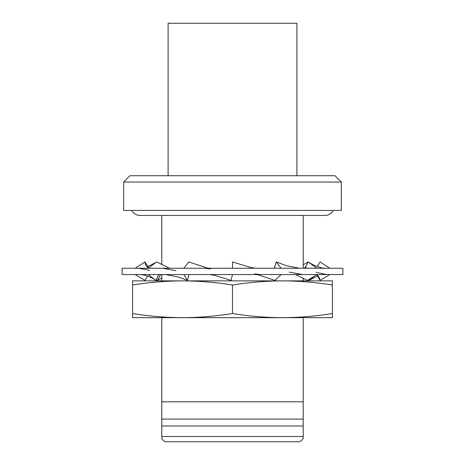 <?xml version="1.0" encoding="UTF-8"?>
<svg xmlns="http://www.w3.org/2000/svg" width="465" height="465" viewBox="0 0 465 465"><rect width="100%" height="100%" fill="white"/><g stroke="black" fill="none" stroke-linecap="round" stroke-linejoin="round"><path stroke-width="0.7" d="M333.236 210.418A9.358 9.358 0 0 1 324.93 215.464L140.07 215.464A9.358 9.358 0 0 1 131.764 210.418M122.092 274.559L342.908 274.559L342.908 268.253L122.092 268.253L122.092 274.559M257.197 274.559L274.943 280.389L281.133 274.559M232.5 268.253L232.5 261.94L250.775 267.526L255.68 268.253M295.542 274.559L307.557 280.389L316.735 274.559M275.344 268.253L274.559 267.23L276.28 261.94L286.643 265.771L299.658 268.253M276.28 261.94L281.133 268.253M316.996 274.559L319.548 278.18L320.054 280.389L329.557 274.693M306.708 268.253L305.348 267.23L308.33 261.94L309.707 262.783C313.259 265.271 320.065 268.259 325.634 268.253M317.031 274.6L316.863 275.053L320.054 280.389M303.215 264.754L308.33 261.94L316.735 268.253M314.625 275.989L309.097 280.389L308.748 279.692M317.072 266.532L320.06 261.94L329.377 267.997M305.348 267.23L303.982 268.253M161.785 278.006L157.443 280.389L156.252 279.692M160.983 274.559L160.32 275.053L157.443 280.389M159.507 274.559L160.32 275.053M147.521 276.082L144.946 280.389L135.234 274.559M169.673 268.253L156.67 261.94L150.457 266.608M148.073 268.253L145.417 264.585L144.941 261.94L148.382 267.23L147.969 268.148M139.465 274.559C144.836 274.53 151.544 277.326 155.531 280.145L148.265 274.559M157.885 274.559L158.559 275.053L155.903 280.389M144.941 261.94L135.228 268.253M165.581 274.559L178.624 277.059L187.389 280.389L183.867 274.559M188.482 274.559L188.796 275.053L187.389 280.389M156.67 261.94L148.265 268.253M209.628 274.559L214.539 275.286L230.96 280.389L232.5 274.559M183.867 268.253L188.72 261.94L208.105 268.253M232.5 313.532C249.147 316.212 265.8 317.595 282.447 317.671L182.553 317.671C199.2 317.595 215.853 316.212 232.5 313.532L232.5 285.01C215.853 282.331 199.2 280.947 182.553 280.872L182.553 280.872C165.906 280.947 149.253 282.331 132.606 285.01L132.606 280.872L282.458 280.872C265.8 280.947 249.147 282.331 232.5 285.01M132.606 313.532C149.253 316.212 165.906 317.595 182.553 317.671L132.606 317.671L132.606 285.01M296.903 175.718L296.903 23.25L168.097 23.25L168.097 175.718M303.215 438.135L303.215 436.49L161.785 436.49L161.785 438.135A5.26 5.26 0 0 0 166.778 441.75L298.222 441.75A5.26 5.26 0 0 0 303.215 438.135L303.215 401.795L161.785 401.795L161.785 438.135M341.333 182.03L123.667 182.03L123.667 210.418L341.333 210.418L341.333 182.03L335.021 175.718L129.979 175.718L123.667 182.03M303.215 280.872L303.215 278.006M303.215 268.253L303.215 215.464M161.785 215.464L161.785 264.754M161.785 274.559L161.785 280.872M161.785 317.671L161.785 401.795M303.215 401.795L303.215 317.671M303.215 419.093L161.785 419.093M303.215 425.975L161.785 425.975M332.394 280.872L332.394 285.01C315.747 282.331 299.094 280.947 282.447 280.872L332.394 280.872M332.394 313.532L332.394 317.671L282.447 317.671C299.094 317.595 315.747 316.212 332.394 313.532L332.394 285.01M254.861 273.844L259.807 274.559M289.253 272.135L302.669 274.559M316.171 272.368L326.726 274.559M309.469 280.145L317.479 276.082M147.928 266.532L155.293 262.783M138.343 268.253L147.045 269.776L149.294 270.566M162.547 268.253L175.997 270.677M205.501 268.253L210.447 268.968"/></g></svg>
